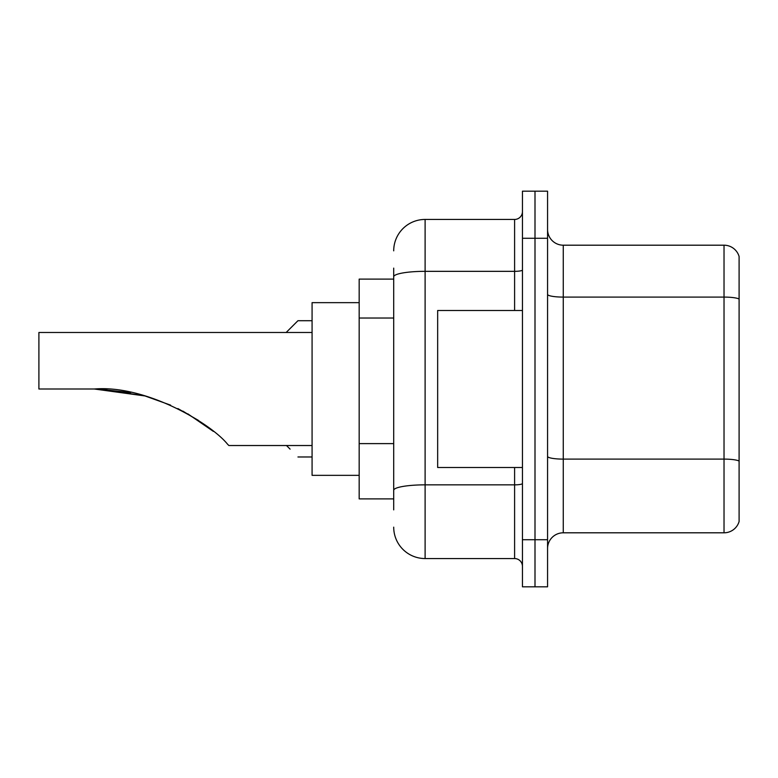 <?xml version="1.0" encoding="UTF-8"?>
<svg xmlns="http://www.w3.org/2000/svg" width="778" height="778" viewBox="0 0 778 778"><rect width="100%" height="100%" fill="white"/><g stroke="black" fill="none" stroke-linecap="round" stroke-linejoin="round"><path stroke-width="1.17" d="M393.707 279.108L359.173 279.108L359.173 498.893L393.707 498.893M393.707 509.882L393.707 268.118M522.446 539.718L522.446 586.816L535.001 586.816L535.001 539.718L535.001 586.816L547.566 586.816L547.566 539.718L535.001 539.718L535.001 238.282L535.001 539.718L522.446 539.718L522.446 238.282L535.001 238.282L535.001 191.184L535.001 238.282L547.566 238.282L547.566 539.718M547.566 238.282L547.566 191.184L522.446 191.184L522.446 238.282M393.707 250.847A31.402 31.402 0 0 1 425.109 219.445L425.109 558.555L514.598 558.555L514.598 467.5M425.109 219.445L514.598 219.445A7.848 7.848 0 0 0 522.446 211.597M522.446 566.403A7.848 7.848 0 0 0 514.598 558.555M425.109 558.555A31.402 31.402 0 0 1 393.707 527.153M547.566 548.509A15.696 15.696 0 0 1 563.262 532.804L724.026 532.804L724.026 245.196L563.262 245.196A15.696 15.696 0 0 1 547.566 229.491A15.696 15.696 0 0 0 563.262 245.196L563.262 532.804M739.1 256.497A15.696 15.696 0 0 0 724.026 245.196A15.696 15.696 0 0 1 739.1 256.497L739.1 521.503A15.696 15.696 0 0 1 724.026 532.804M739.1 299.267L739.1 461.072A15.696 2.723 180 0 0 724.026 459.108L563.262 459.108A15.696 2.723 0 0 1 547.566 456.375M101.519 389.136L145 395.953L170.645 405.153L145 395.953L101.519 389.136L145 395.953L170.645 405.153M177.89 408.557L198.4 420.363M312.075 332.478L38.9 332.478L38.9 389L94.313 389C145.982 384.721 210.945 423.563 227.526 444.18L228.868 445.522L312.075 445.522M359.173 302.652L312.075 302.652L312.075 475.348L359.173 475.348M96.978 389.019L130.675 392.54M182.908 411.134L203.671 424L213.367 431.391L187.838 413.857M145 395.953L94.313 389M522.446 310.5L437.664 310.5L437.664 467.5L522.446 467.5M286.479 445.522L290.097 449.13M286.168 332.478L297.945 320.711L286.168 332.478L297.945 320.711L286.168 332.478L297.945 320.711L312.075 320.711M290.097 328.559L297.945 320.711M393.707 318.027L359.173 318.027M393.707 443.616L359.173 443.616M522.446 483.488A7.848 1.361 0 0 1 514.598 484.85L425.109 484.85A31.402 5.456 180 0 0 393.707 490.305M393.707 276.793A31.402 5.456 180 0 1 425.109 271.337L514.598 271.337L514.598 219.445M514.598 310.5L514.598 271.337A7.848 1.361 0 0 0 522.446 269.976M739.1 299.044A15.696 2.723 180 0 0 724.026 297.089L563.262 297.089A15.696 2.723 0 0 1 547.566 294.356M297.945 456.978L312.075 456.978"/></g></svg>
